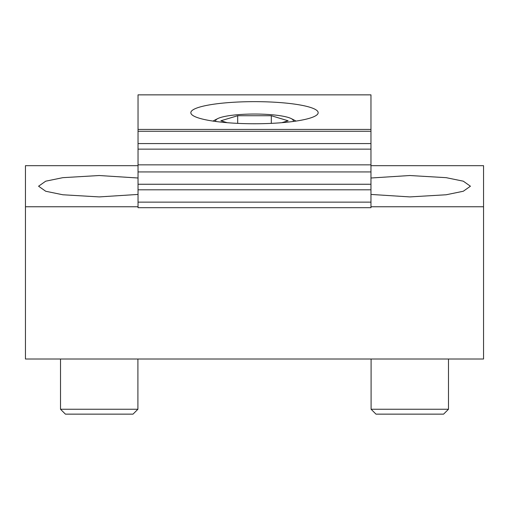 <?xml version="1.0" encoding="UTF-8"?>
<svg xmlns="http://www.w3.org/2000/svg" width="509" height="509" viewBox="0 0 509 509"><rect width="100%" height="100%" fill="white"/><g stroke="black" fill="none" stroke-linecap="round" stroke-linejoin="round"><path stroke-width="0.76" d="M318.17 112.705A63.67 11.058 180 0 1 254.5 123.757A63.67 11.058 180 0 1 190.83 112.705A63.67 11.058 180 0 1 254.5 101.647A63.67 11.058 180 0 1 318.17 112.705M138.034 94.859L138.034 129.42L370.966 129.42L370.966 94.859L138.034 94.859M138.034 129.42L138.034 207.697L370.966 207.697L370.966 129.42M138.034 202.137L370.966 202.137M138.034 189.812L370.966 189.812M138.034 184.252L370.966 184.252M138.034 171.934L370.966 171.934M138.034 164.846L370.966 164.846M138.034 149.143L370.966 149.143M138.034 143.583L370.966 143.583M138.034 131.265L370.966 131.265M133.014 414.141L65.413 414.141L60.52 409.249L137.907 409.249L133.014 414.141M370.966 194.432L409.79 196.913L446.17 194.769L463.292 191.25L470.431 186.218L463.292 181.185L446.17 177.666L409.79 175.522L370.966 178.004M138.034 178.004L99.21 175.522L62.83 177.666L45.708 181.185L38.569 186.218L45.708 191.25L62.83 194.769L99.21 196.913L138.034 194.432M370.966 165.679L483.55 165.679L483.55 359.017L25.45 359.017L25.45 165.679L138.034 165.679M483.55 206.756L370.966 206.756M138.034 206.756L25.45 206.756M293.101 121.498A38.824 6.744 0 0 0 293.324 120.779A38.824 6.744 0 0 0 291.002 118.482A38.824 6.744 0 0 0 254.5 114.041A38.824 6.744 0 0 0 217.998 118.482A38.824 6.744 0 0 0 215.676 120.779A38.824 6.744 0 0 0 215.899 121.498M227.243 122.694L220.881 120.779L237.69 115.728L271.31 115.728L288.119 120.779L281.757 122.694M237.69 123.369L237.69 115.728M271.31 123.369L271.31 115.728M443.587 414.141L375.986 414.141L371.093 409.249L448.48 409.249L443.587 414.141M137.907 359.017L137.907 409.249M60.52 359.017L60.52 409.249M217.998 118.482A84.456 84.456 0 0 0 213.004 121.091M295.996 121.091A84.456 84.456 0 0 0 291.002 118.482M448.48 359.017L448.48 409.249M371.093 359.017L371.093 409.249"/></g></svg>
